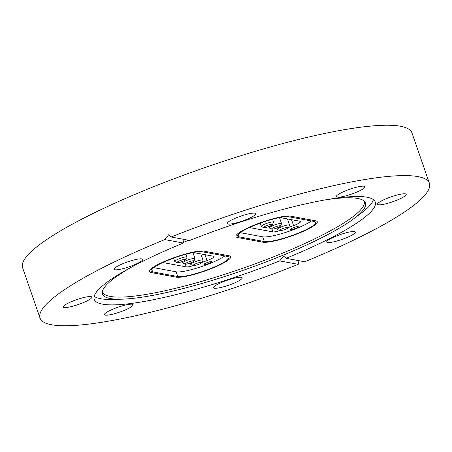 <?xml version="1.0" encoding="UTF-8"?>
<svg xmlns="http://www.w3.org/2000/svg" width="452" height="452" viewBox="0 0 452 452"><rect width="100%" height="100%" fill="white"/><g stroke="black" fill="none" stroke-linecap="round" stroke-linejoin="round"><path stroke-width="0.68" d="M325.361 199.886A139.154 23.64 -19.1 0 1 357.724 198.473A139.154 23.64 -19.1 0 1 364.707 201.654A139.154 23.64 -19.1 0 1 353.436 218.977A139.154 23.64 -19.1 0 1 241.696 270.833A139.154 23.64 -19.1 0 1 121.82 299.179A139.154 23.64 -19.1 0 1 110.198 298.523A139.154 23.64 -19.1 0 1 102.248 292.54A139.154 23.64 -19.1 0 1 132.074 266.816M183.196 242.47A139.154 23.64 -19.1 0 1 188.62 240.244M363.939 200.891A138.431 23.515 -19.1 0 1 261.245 261.567A138.431 23.515 -19.1 0 1 110.203 296.416A138.431 23.515 -19.1 0 1 102.378 291.461M373.392 199.626A148.702 25.261 -19.1 0 1 360.515 213.711L353.436 218.977M121.82 299.179L113 299.422A148.702 25.261 -19.1 0 1 100.581 298.716A148.702 25.261 -19.1 0 1 94.169 296.314M354.492 231.593A15.142 2.571 160.9 0 0 338.124 235.351A15.142 2.571 160.9 0 0 326.723 241.989A15.142 2.571 160.9 0 0 327.559 242.481A15.142 2.571 160.9 0 0 343.932 238.724A15.142 2.571 160.9 0 0 355.334 232.085A15.142 2.571 160.9 0 0 354.492 231.593M232.803 283.67A15.142 2.571 160.9 0 0 242.204 277.81A15.142 2.571 160.9 0 0 222.994 281.856A15.142 2.571 160.9 0 0 213.593 287.715A15.142 2.571 160.9 0 0 232.803 283.67M123.673 310.603A15.142 2.571 160.9 0 0 133.074 304.738A15.142 2.571 160.9 0 0 113.859 308.784A15.142 2.571 160.9 0 0 104.457 314.648A15.142 2.571 160.9 0 0 123.673 310.603M91.021 296.614A15.142 2.571 160.9 0 0 74.653 300.371A15.142 2.571 160.9 0 0 63.246 307.01A15.142 2.571 160.9 0 0 64.088 307.501A15.142 2.571 160.9 0 0 80.462 303.744A15.142 2.571 160.9 0 0 91.863 297.1A15.142 2.571 160.9 0 0 91.021 296.614M141.877 258.877A15.142 2.571 160.9 0 0 125.503 262.635A15.142 2.571 160.9 0 0 114.102 269.279A15.142 2.571 160.9 0 0 114.944 269.765A15.142 2.571 160.9 0 0 131.312 266.013A15.142 2.571 160.9 0 0 142.719 259.369A15.142 2.571 160.9 0 0 141.877 258.877M246.442 219.508A15.142 2.571 160.9 0 0 255.843 213.643A15.142 2.571 160.9 0 0 236.633 217.689A15.142 2.571 160.9 0 0 227.232 223.554A15.142 2.571 160.9 0 0 246.442 219.508M355.577 192.575A15.142 2.571 160.9 0 0 364.979 186.71A15.142 2.571 160.9 0 0 345.769 190.755A15.142 2.571 160.9 0 0 336.367 196.62A15.142 2.571 160.9 0 0 355.577 192.575M405.348 193.857A15.142 2.571 160.9 0 0 388.98 197.614A15.142 2.571 160.9 0 0 377.573 204.259A15.142 2.571 160.9 0 0 378.414 204.745A15.142 2.571 160.9 0 0 394.788 200.993A15.142 2.571 160.9 0 0 406.19 194.349A15.142 2.571 160.9 0 0 405.348 193.857M183.348 243.046L164.771 239.605L168.63 234.763L171.184 237.012L189.761 240.458A148.702 25.261 -19.1 0 1 366.979 197.219A148.702 25.261 -19.1 0 1 375.239 202.021A148.702 25.261 -19.1 0 1 286.088 258.312L283.551 256.064L279.675 260.9A148.702 25.261 -19.1 0 1 102.457 304.139A148.702 25.261 -19.1 0 1 94.202 299.337A148.702 25.261 -19.1 0 1 183.348 243.046L184.015 239.39M286.088 258.312L304.665 261.753A206.022 35.002 160.9 0 0 429.4 183.263L411.964 132.911A206.022 35.002 160.9 0 0 400.523 126.261A206.022 35.002 160.9 0 0 177.766 177.359A206.022 35.002 160.9 0 0 22.6 267.742L40.036 318.095A206.022 35.002 160.9 0 0 51.477 324.745A206.022 35.002 160.9 0 0 298.252 264.347L298.936 260.691M429.4 183.263A206.022 35.002 160.9 0 0 417.959 176.613A206.022 35.002 160.9 0 0 171.184 237.012M164.771 239.605A206.022 35.002 160.9 0 0 40.036 318.095M279.675 260.9L298.252 264.347M262.714 242.176L237.599 237.52A29.742 5.051 -19.1 0 1 235.95 236.56A29.742 5.051 -19.1 0 1 258.346 223.514A29.742 5.051 -19.1 0 1 290.506 216.135L315.615 220.791A29.742 5.051 -19.1 0 1 317.27 221.751A29.742 5.051 -19.1 0 1 294.868 234.797A29.742 5.051 -19.1 0 1 262.714 242.176L237.599 237.52A29.742 5.051 -19.1 0 1 235.95 236.56A29.742 5.051 -19.1 0 1 258.346 223.514A29.742 5.051 -19.1 0 1 290.506 216.135L315.615 220.791A29.742 5.051 -19.1 0 1 317.27 221.751A29.742 5.051 -19.1 0 1 294.868 234.797A29.742 5.051 -19.1 0 1 262.714 242.176M176.144 277.166L151.03 272.511A29.742 5.051 -19.1 0 1 149.38 271.55A29.742 5.051 -19.1 0 1 171.777 258.504A29.742 5.051 -19.1 0 1 203.937 251.126L229.045 255.781A29.742 5.051 -19.1 0 1 230.701 256.742A29.742 5.051 -19.1 0 1 208.299 269.787A29.742 5.051 -19.1 0 1 176.144 277.166L151.03 272.511A29.742 5.051 -19.1 0 1 149.38 271.55A29.742 5.051 -19.1 0 1 171.777 258.504A29.742 5.051 -19.1 0 1 203.937 251.126L229.045 255.781A29.742 5.051 -19.1 0 1 230.701 256.742A29.742 5.051 -19.1 0 1 208.299 269.787A29.742 5.051 -19.1 0 1 176.144 277.166M290.828 229.531A4.074 0.695 160.9 0 0 295.235 228.52A4.074 0.695 160.9 0 0 298.303 226.729A4.074 0.695 160.9 0 0 298.077 226.599A4.074 0.695 160.9 0 0 293.67 227.61A4.074 0.695 160.9 0 0 290.602 229.396A4.074 0.695 160.9 0 0 290.828 229.531M311.388 220.955A27.939 4.746 -19.1 0 1 286.252 232.221A27.939 4.746 -19.1 0 1 262.685 236.825L240.198 232.661M279.85 217.514L300.105 221.271A9.012 1.531 -19.1 0 1 300.608 221.559A9.012 1.531 -19.1 0 1 293.574 225.604L288.5 227.475M279.765 230.622A9.012 1.531 -19.1 0 1 272.816 231.899L250.532 227.768A9.012 1.531 -19.1 0 1 250.035 227.48A9.012 1.531 -19.1 0 1 250.035 227.271M239.204 236.871A27.939 4.746 -19.1 0 1 237.65 235.972A27.939 4.746 -19.1 0 1 258.697 223.717A27.939 4.746 -19.1 0 1 288.901 216.785L314.01 221.44A27.939 4.746 -19.1 0 1 315.564 222.339A27.939 4.746 -19.1 0 1 294.523 234.599A27.939 4.746 -19.1 0 1 264.313 241.526L239.204 236.871L238.311 234.3M272.449 224.486A4.684 0.797 160.9 0 0 267.917 225.186A4.684 0.797 160.9 0 0 263.578 227.497A4.684 0.797 160.9 0 0 263.697 227.633A4.684 0.797 160.9 0 0 268.273 226.746A4.684 0.797 160.9 0 0 272.42 224.61A4.684 0.797 160.9 0 0 272.449 224.486M263.697 227.633L261.454 226.588A6.486 1.102 -19.1 0 1 261.301 226.435A6.486 1.102 -19.1 0 1 261.296 226.395A6.486 1.102 -19.1 0 1 267.183 223.231A6.486 1.102 -19.1 0 1 273.567 222.192A6.486 1.102 -19.1 0 1 273.573 222.231A6.486 1.102 -19.1 0 1 273.533 222.401L272.42 224.61M271.595 229A4.684 0.797 160.9 0 0 271.708 229.119A4.684 0.797 160.9 0 0 276.285 228.232A4.684 0.797 160.9 0 0 280.432 226.096A4.684 0.797 160.9 0 0 280.46 225.955A4.684 0.797 160.9 0 0 275.822 226.706A4.684 0.797 160.9 0 0 271.595 229M271.708 229.119L269.465 228.068A6.486 1.102 -19.1 0 1 269.313 227.921A6.486 1.102 -19.1 0 1 275.121 224.746A6.486 1.102 -19.1 0 1 281.579 223.678A6.486 1.102 -19.1 0 1 281.545 223.887L280.432 226.096M269.313 227.921A6.486 1.102 -19.1 0 1 269.313 227.91L268.838 226.542M281.579 223.678A6.486 1.102 -19.1 0 1 281.579 223.689L279.472 217.587M284.986 227.825A4.684 0.797 160.9 0 0 279.72 230.605A4.684 0.797 160.9 0 0 283.093 230.102A4.684 0.797 160.9 0 0 288.444 227.582A4.684 0.797 160.9 0 0 284.986 227.825M279.72 230.605L277.483 229.554A6.486 1.102 -19.1 0 1 277.325 229.407A6.486 1.102 -19.1 0 1 284.771 225.706A6.486 1.102 -19.1 0 1 289.591 225.158A6.486 1.102 -19.1 0 1 289.562 225.373L288.444 227.582M204.259 264.522A4.074 0.695 160.9 0 0 208.66 263.51A4.074 0.695 160.9 0 0 211.734 261.725A4.074 0.695 160.9 0 0 211.508 261.589A4.074 0.695 160.9 0 0 207.101 262.601A4.074 0.695 160.9 0 0 204.033 264.386A4.074 0.695 160.9 0 0 204.259 264.522M224.819 255.945A27.939 4.746 -19.1 0 1 199.682 267.211A27.939 4.746 -19.1 0 1 176.116 271.816L153.629 267.652M193.281 252.504L213.536 256.261A9.012 1.531 -19.1 0 1 214.039 256.55A9.012 1.531 -19.1 0 1 207.005 260.595L201.931 262.465M193.196 265.612A9.012 1.531 -19.1 0 1 186.247 266.889L163.963 262.759A9.012 1.531 -19.1 0 1 163.466 262.471A9.012 1.531 -19.1 0 1 163.466 262.262M152.635 271.861A27.939 4.746 -19.1 0 1 151.081 270.963A27.939 4.746 -19.1 0 1 172.122 258.708A27.939 4.746 -19.1 0 1 202.332 251.775L227.441 256.431A27.939 4.746 -19.1 0 1 228.994 257.329A27.939 4.746 -19.1 0 1 207.954 269.59A27.939 4.746 -19.1 0 1 177.743 276.517L152.635 271.861L151.742 269.296M185.879 259.476A4.684 0.797 160.9 0 0 181.348 260.177A4.684 0.797 160.9 0 0 177.009 262.488A4.684 0.797 160.9 0 0 177.127 262.623A4.684 0.797 160.9 0 0 181.704 261.736A4.684 0.797 160.9 0 0 185.851 259.601A4.684 0.797 160.9 0 0 185.879 259.476M177.127 262.623L174.884 261.578A6.486 1.102 -19.1 0 1 174.732 261.425A6.486 1.102 -19.1 0 1 174.721 261.392A6.486 1.102 -19.1 0 1 180.614 258.228A6.486 1.102 -19.1 0 1 186.998 257.182A6.486 1.102 -19.1 0 1 187.004 257.222A6.486 1.102 -19.1 0 1 186.964 257.391L185.851 259.601M185.026 263.991A4.684 0.797 160.9 0 0 185.139 264.109A4.684 0.797 160.9 0 0 189.716 263.222A4.684 0.797 160.9 0 0 193.863 261.087A4.684 0.797 160.9 0 0 193.891 260.945A4.684 0.797 160.9 0 0 189.252 261.697A4.684 0.797 160.9 0 0 185.026 263.991M185.139 264.109L182.896 263.058A6.486 1.102 -19.1 0 1 182.744 262.911A6.486 1.102 -19.1 0 1 182.738 262.9A6.486 1.102 -19.1 0 1 188.552 259.736A6.486 1.102 -19.1 0 1 195.01 258.668A6.486 1.102 -19.1 0 1 195.01 258.68A6.486 1.102 -19.1 0 1 194.976 258.877L193.863 261.087M198.417 262.815A4.684 0.797 160.9 0 0 193.151 265.595A4.684 0.797 160.9 0 0 196.524 265.092A4.684 0.797 160.9 0 0 201.874 262.572A4.684 0.797 160.9 0 0 198.417 262.815M193.151 265.595L190.913 264.544A6.486 1.102 -19.1 0 1 190.755 264.397A6.486 1.102 -19.1 0 1 198.202 260.697A6.486 1.102 -19.1 0 1 203.021 260.154A6.486 1.102 -19.1 0 1 202.993 260.363L201.874 262.572M262.685 236.825L264.313 241.526M250.318 227.147L250.532 227.768M272.816 231.899L271.867 229.164M293.574 225.604L291.523 219.678M176.116 271.816L177.743 276.517M163.748 262.137L163.963 262.759M186.247 266.889L185.297 264.154M207.005 260.595L204.954 254.668M273.567 222.192L272.539 219.237M261.301 226.435L260.171 223.169M277.325 229.407L276.85 228.028M289.591 225.158L287.427 218.921M186.998 257.182L185.97 254.227M174.732 261.425L173.602 258.16M182.744 262.911L182.269 261.533M195.01 258.668L192.902 252.578M190.755 264.397L190.281 263.019M203.021 260.154L200.857 253.911"/></g></svg>
